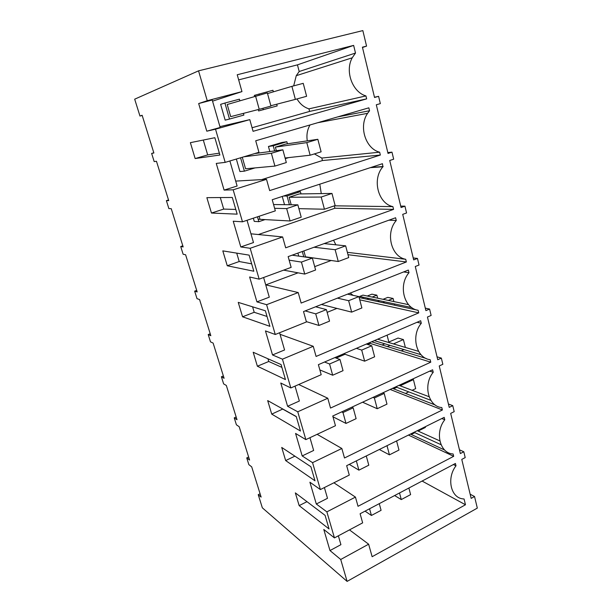 <?xml version="1.0" encoding="UTF-8"?>
<svg xmlns="http://www.w3.org/2000/svg" width="612" height="612" viewBox="0 0 612 612"><rect width="100%" height="100%" fill="white"/><g stroke="black" fill="none" stroke-linecap="round" stroke-linejoin="round"><path stroke-width="0.92" d="M470.161 494.221L474.529 496.508L477.314 508.113L347.103 581.4L340.723 559.483L368.631 544.19L372.134 556.713L465.472 504.762L464.072 499.002L462.649 498.841C450.585 497.487 446.508 477.903 455.994 465.816L455.42 463.475L360.108 513.759L362.656 522.855L334.45 537.902L326.869 511.862L355.45 497.105L358.028 506.3L453.683 456.322L453.109 453.966C439.89 453.523 434.589 432.401 444.779 419.763L444.197 417.353L346.66 465.678L349.284 475.073L320.382 489.569L312.556 462.657L341.84 448.481L344.502 457.983L442.399 409.979L441.81 407.554C428.285 406.659 422.808 384.864 433.219 372.28L432.615 369.793L332.752 416.015L335.468 425.715L305.847 439.615L297.753 411.792L327.78 398.236L330.526 408.059L430.764 362.182L430.152 359.68C416.305 358.311 410.652 335.812 421.293 323.289L420.666 320.719L318.385 364.668L321.193 374.705L290.822 387.954L282.446 359.168L313.245 346.293L316.083 356.444L418.753 312.87L418.126 310.284C403.935 308.41 398.106 285.177 408.984 272.715L408.334 270.068L303.521 311.569L306.428 321.95L275.262 334.496L266.595 304.692L298.205 292.551L301.142 303.062L406.36 261.959L405.718 259.289C391.175 256.879 385.139 232.881 396.27 220.496L395.604 217.757L288.145 256.619L291.151 267.368L259.159 279.149L250.178 248.281L282.637 236.936L285.682 247.814L393.562 209.38L392.896 206.627C378.101 203.658 371.79 179.163 382.928 166.77L382.446 163.702L272.218 199.726L275.331 210.857L242.482 221.812L233.164 189.812L266.511 179.331L269.663 190.6L380.335 155.05L379.647 152.197C365.586 148.808 358.441 126.37 367.598 113.327L369.556 110.749L368.837 107.827L255.717 140.768L258.945 152.304L225.185 162.371L215.523 129.186L249.803 119.631L253.07 131.312L366.657 98.869L365.945 95.923C352.435 92.121 344.724 71.214 352.221 57.803L355.503 53.045L353.644 45.395L237.227 74.756L241.962 91.609L212.555 101.141M474.529 496.508L471.163 498.375L461.769 459.398L465.197 457.592L463.804 451.763L460.362 453.561L450.677 413.391L454.188 411.654L452.75 405.649L449.231 407.378L439.248 365.961L442.836 364.301L441.351 358.104L437.748 359.749L427.451 317.024L431.123 315.448L429.593 309.052L425.906 310.621L415.28 266.518L419.036 265.027L417.461 258.432L413.689 259.901L402.711 214.361L406.559 212.976L404.93 206.16L401.067 207.537L389.729 160.482L393.669 159.196L391.978 152.151L388.023 153.428L376.303 104.782L380.343 103.612L378.599 96.329L374.544 97.484L362.419 47.178L366.565 46.122L362.839 30.6L198.548 70.839L134.686 99.175L139.964 116.05L142.129 115.27L153.88 152.992L151.638 153.421L154.193 161.614L156.458 161.262L168.736 200.644L166.388 200.637L168.874 208.593L171.238 208.677L183.164 246.942L180.716 246.521L183.133 254.263L185.597 254.745L197.186 291.947L194.654 291.144L197.01 298.664L199.558 299.536L210.826 335.713L208.21 334.535L210.497 341.856L213.129 343.087L224.099 378.285L221.406 376.762L222.516 380.327L223.632 383.885L226.333 385.461L237.012 419.71L234.243 417.866L236.408 424.804L239.185 426.702L249.581 460.04L246.743 457.891L248.855 464.646L251.7 466.849L261.133 497.105L258.233 494.672L262.341 507.822L347.103 581.4M241.962 91.609L207.246 100.712L198.548 70.839M207.246 100.712L198.671 103.55L206.795 131.19L215.523 129.186M334.45 537.902L323.786 529.464L329.983 550.563L340.723 559.483M320.382 489.569L309.909 482.218L316.305 504.005L326.869 511.862M305.847 439.615L295.573 433.434L302.183 455.932L312.556 462.657M290.822 387.954L280.77 383.02L287.602 406.276L297.753 411.792M275.262 334.496L265.463 330.908L272.524 354.952L282.446 359.168M259.159 279.149L249.627 276.999L256.933 301.877L266.595 304.692M242.482 221.812L233.233 221.207L240.799 246.957L250.178 248.281M225.185 162.371L216.258 163.427L224.091 190.095L233.164 189.812M299.153 505.619L295.344 492.882L325.087 515.358L329.057 528.959L299.153 505.619L306.972 501.672M195.144 158.562L219.899 155.004L214.85 137.708L190.378 142.665L195.144 158.562L207.69 154.912L203.299 140.049M253.827 271.231L227.266 265.761L222.806 250.874L249.122 255.127L253.827 271.231M211.469 213.045L206.864 197.661L232.292 197.469L237.165 214.154L211.469 213.045L223.709 209.09L220.297 197.561M269.708 407.37L267.681 400.585L296.231 416.497L300.469 431.024L271.736 414.125L269.708 407.37M283.693 454.02L281.719 447.441L310.896 466.742L314.996 480.795L285.659 460.568L283.693 454.02M242.566 316.794L269.907 326.334L265.371 310.781L238.244 302.374L242.566 316.794L254.21 312.296L252.595 306.826M255.288 359.252L253.192 352.26L281.061 364.545L285.452 379.57L257.377 366.221L255.288 359.252M258.233 494.672L260.092 493.769M463.804 451.763L459.451 449.789M439.852 440.915L417.269 430.695M329.983 550.563L340.915 544.665L338.36 535.821M368.631 544.19L349.475 529.885M465.472 504.762L422.096 481.055M453.385 464.554L455.994 465.816M246.743 457.891L248.633 457.011M317.842 139.299L306.796 142.619L310.131 155.219L321.116 151.83L317.842 139.299L285.735 144.042L275.377 147.132L276.349 150.69M331.979 193.438L321.201 197.041L324.429 209.227L335.147 205.563L331.979 193.438L299.26 193.935L289.132 197.263L291.197 204.76M303.866 250.935L305.48 256.818L338.268 261.508L335.139 249.704L314.063 247.248M408.579 304.661L362.962 295.122L359.619 296.46L411.838 307.614M378.599 96.329L374.483 97.231M366.565 46.122L362.495 47.484M206.795 131.19L220.175 127.464L212.219 99.993L198.671 103.55M249.803 119.631L219.938 126.638M366.657 98.869L309.626 111.422L252.075 127.74M365.945 95.923L308.953 108.86L309.626 111.422M293.683 85.879L296.254 75.689L299.192 71.512L355.503 53.045M297.004 98.93C299.972 103.941 303.957 107.245 308.953 108.86M353.644 45.395L297.455 64.857L238.665 79.866M299.192 71.512L297.455 64.857M139.964 116.05L142.191 115.469M151.638 153.421L153.826 152.801M273.365 91.831L272.944 90.27L254.309 95.388L254.569 96.336M258.226 109.556L258.608 110.933L277.182 105.922L276.716 104.216M229.492 119.049L225.162 120.136L220.626 104.346L224.918 103.038L229.492 119.049L243.89 115.079L243.408 113.373M219.356 153.161L207.69 154.912M258.975 93.988L259.266 95.059M262.908 108.286L263.305 109.739M239.85 100.735L239.422 99.182L224.918 103.038M259.228 109.296L230.693 116.655L227.22 104.507L267.352 92.902L270.948 106.083L259.228 109.296L255.564 96.046M441.061 444.71L414.026 432.302M452.75 405.649L448.42 404.012M429.073 396.714L398.986 385.361M316.305 504.005L327.504 498.306L324.391 487.565M355.45 497.105L333.892 482.799M453.683 456.322L408.426 435.071M444.664 450.042L410.423 434.092M441.795 418.547L444.779 419.763M234.243 417.866L236.171 417.017M285.659 460.568L294.908 456.162M430.856 400.34L395.704 386.876M441.351 358.104L437.044 356.827M418.577 351.349L377.627 339.216M302.183 455.932L313.65 450.455L309.955 437.687M341.84 448.481L317.123 434.329M442.399 409.979L390.142 389.454M435.201 404.983L392.468 388.375M429.723 371.132L433.219 372.28M221.406 376.762L223.372 375.952M271.736 414.125L282.798 409.015M296.277 416.657L282.843 409.168M421.033 354.708L374.33 340.632M429.593 309.052L425.317 308.157M287.602 406.276L299.352 401.036L295.03 386.118M327.78 398.236L298.71 384.512M430.764 362.182L370.26 343.416L367.728 344.502M345.046 354.264L336.172 358.081M426.051 358.425L371.637 341.787M370.26 343.416L370.015 342.483M417.063 322.272L421.293 323.289M208.21 334.535L210.222 333.762M257.377 366.221L268.752 361.485L267.949 358.762M281.887 367.368L268.752 361.485M417.461 258.432L413.215 257.943M272.524 354.952L284.572 349.972L279.585 332.76M313.245 346.293L280.036 334.305M336.937 308.41L327.145 312.342M418.753 312.87L359.757 299.826M417.3 310.108L359.152 297.531M403.614 271.935L408.984 272.715M350.186 293.094L353.07 295.336M194.654 291.144L196.704 290.402M267.023 316.458L254.21 312.296M404.93 206.16L400.722 206.106M256.933 301.877L269.288 297.172L263.604 277.519M298.205 292.551L265.723 284.855M331.184 260.49L314.69 266.641M298.082 272.83L265.799 284.871M406.36 261.959L347.968 254.699M405.718 259.289L347.356 252.335M388.895 220.182L396.27 220.496M333.555 240.202L335.866 244.815M180.716 246.521L182.812 245.825M227.266 265.761L239.208 261.523L236.722 253.123M251.67 263.841L239.208 261.523M297.914 253.085L298.755 256.122M302.297 251.501L303.766 256.841M309.198 257.346L308.662 257.545M391.978 152.151L387.817 152.564M240.799 246.957L253.483 242.551L247.041 220.289M282.637 236.936L250.951 233.807M393.562 209.38L334.925 208.241L258.363 234.541M392.896 206.627L334.397 205.816M334.925 208.241L334.305 205.854M371.232 167.367L383.135 166.533M319.801 184.174L321.277 193.599M166.388 200.637L168.522 199.971M235.788 209.442L223.709 209.09M282.254 196.444L284.526 204.676M253.33 218.193L254.255 221.391L258.838 221.682L257.445 216.816M296.736 191.709L300.37 191.632L287.028 196.001L289.43 204.737M300.37 191.632L300.989 193.905M259.985 219.318L259.113 216.266M283.494 196.039L287.028 196.001M265.019 219.601L258.838 221.682M224.091 190.095L237.119 186.017L229.875 160.971M266.511 179.331L235.697 181.098M380.335 155.05L322.463 160.543L261.691 179.607M379.647 152.197L321.805 158.049L322.463 160.543M337.663 116.907L369.556 110.749M310.016 124.955C307.262 129.775 306.36 135.076 307.293 140.852M314.369 153.91L321.805 158.049M268.438 146.482L273.22 145.778L286.867 141.724L281.948 142.481L268.438 146.482L269.838 151.554M236.339 159.043L239.927 171.544L244.395 171.161L240.57 157.781M273.22 145.778L274.627 150.919M288.711 157.598L285.268 158.646M286.867 141.724L287.426 143.789M274.91 166.082L271.376 153.275L282.866 149.818L286.332 162.555L274.91 166.082L245.565 168.782L242.283 157.276M254.99 167.917L244.395 171.161M399.521 492.966L401.273 499.583L394.633 495.544M408.892 488.024L410.606 494.611L401.273 499.583M411.233 434.466L414.844 432.676M418.088 431.062L425.401 427.436L425.225 426.748M387.013 445.689L389.431 454.838L379.325 449.491M396.591 440.938L398.978 450.049L389.431 454.838M405.465 393.424L408.762 391.879M412.098 390.311L415.678 388.628L413.421 379.616L400.11 385.782M396.828 387.304L393.585 388.811M413.421 379.616L412.274 379.203M377.229 408.724L386.983 404.134L384.198 393.439L374.383 397.984L377.229 408.724L362.572 402.206M374.383 397.984L372.983 397.395M382.087 344.984L384.826 343.791M388.169 342.338L398.037 338.053L403.392 339.561L393.447 343.906M401.174 350.821L403.989 349.574M384.198 393.439L382.768 392.858M390.073 345.375L387.32 346.583M405.366 347.432L403.392 339.561M364.645 361.179L374.628 356.796L371.744 345.765L361.715 350.102L364.645 361.179L343.707 353.79M361.715 350.102L356.391 348.343M377.612 301.525L379.585 300.722M383.028 299.314L387.786 297.378L393.095 298.457L388.306 300.423M371.744 345.765L366.336 344.066M384.826 301.846L382.844 302.657M394.801 305.243L394.465 303.904M393.883 301.586L393.095 298.457M351.663 312.128L361.876 307.966L358.907 296.591L348.641 300.699L351.663 312.128L321.415 304.485M348.641 300.699L337.442 298.143M358.907 296.591L347.517 294.15M335.139 249.704L345.658 245.84L348.725 257.583L338.268 261.508M345.658 245.84L324.184 243.591M324.429 209.227L298.893 208.654M321.201 197.041L289.132 197.263M310.131 155.219L285.093 157.995M306.796 142.619L275.377 147.132M295.359 99.381L306.612 96.291L303.231 83.339L291.909 86.353L295.359 99.381L270.856 105.738M291.909 86.353L267.536 93.559M365.066 511.142L371.415 515.465L369.564 508.771M379.272 503.653L381.085 510.324L371.415 515.465M349.268 464.386L358.9 470.154L356.337 460.882M366.274 455.963L368.791 465.197L358.9 470.154M332.974 416.787L345.994 423.428L342.988 412.542L353.162 407.829L356.115 418.669L345.994 423.428M341.657 411.891L342.988 412.542M351.808 407.194L353.162 407.829M388.842 342.047L387.082 335.154M319.862 369.939L332.676 375.225L329.577 363.987L339.989 359.489L343.034 370.673L332.676 375.225M324.536 362.029L329.577 363.987M372.195 297.05L376.877 295.168L371.912 294.158L367.269 296.024M363.903 297.371L361.983 298.143M334.856 357.592L339.989 359.489M366.871 299.199L368.807 298.419M378.415 301.196L378.216 300.431M377.65 298.189L376.877 295.168M306.337 321.621L318.936 325.462L315.731 313.864L326.395 309.596L329.539 321.139L318.936 325.462M305.174 310.919L315.731 313.864M315.631 306.78L326.395 309.596M283.639 270.137L304.738 274.077L301.433 262.089L312.357 258.073L315.608 269.999L304.738 274.077M289.132 260.154L301.433 262.089M292.154 255.173L312.357 258.073M258.134 219.218L290.073 220.978L286.653 208.593L297.853 204.844L301.211 217.168L290.073 220.978M274.627 208.317L286.653 208.593M273.564 204.538L297.853 204.844M243.882 156.802L271.376 153.275M254.668 153.581L282.866 149.818M296.254 75.689L352.221 57.803M370.375 167.65L382.928 166.77M317.689 122.721L367.598 113.327"/></g></svg>
